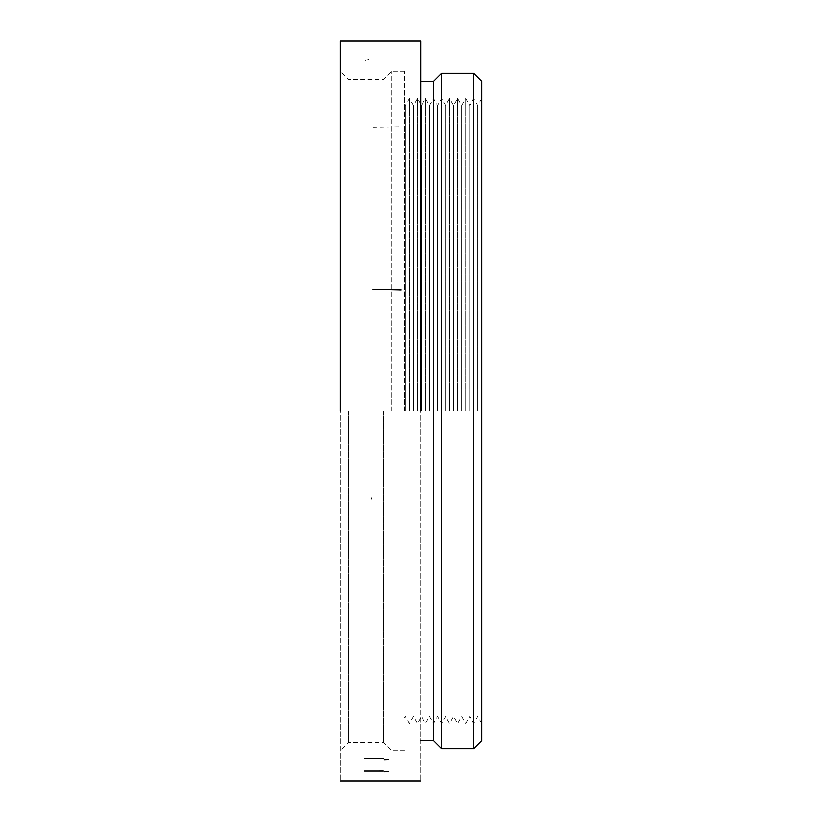<?xml version="1.0" encoding="UTF-8"?>
<svg xmlns="http://www.w3.org/2000/svg" width="822" height="822" viewBox="0 0 822 822"><rect width="100%" height="100%" fill="white"/><g stroke="black" fill="none" stroke-linecap="round" stroke-linejoin="round"><path stroke-width="0.62" stroke-dasharray="4.11 3.08" d="M481.764 740.694L481.764 81.306M481.764 411L481.764 98.465L481.764 411M473.719 73.261L473.719 748.739M441.558 748.739L441.558 73.261M420.648 411L420.648 81.306L420.648 411M433.513 81.306L433.513 740.694M420.648 41.1L420.648 780.9L420.648 41.1M340.236 41.1L340.236 780.9L340.236 41.1M340.236 411L340.236 71.257L340.236 411M383.658 411L383.658 742.708L383.658 411M348.281 411L348.281 742.708L348.281 411M404.568 411L404.568 71.257L404.568 411M391.704 411L391.704 71.257L391.704 411M405.369 411L405.369 105.432L405.369 411M409.387 411L409.387 98.465L409.387 411M413.415 411L413.415 105.432L413.415 411M417.432 411L417.432 98.465L417.432 411M421.45 411L421.45 105.432L421.45 411M425.477 411L425.477 98.465L425.477 411M429.495 411L429.495 105.432L429.495 411M433.513 411L433.513 98.465L433.513 411M437.54 411L437.54 105.432L437.54 411M441.558 411L441.558 98.465L441.558 411M445.575 411L445.575 105.432L445.575 411M449.603 411L449.603 98.465L449.603 411M453.621 411L453.621 105.432L453.621 411M457.638 411L457.638 98.465L457.638 411M461.656 411L461.656 105.432L461.656 411M465.684 411L465.684 98.465L465.684 411M469.701 411L469.701 105.432L469.701 411M473.719 411L473.719 98.465L473.719 411M477.746 411L477.746 105.432L477.746 411M371.164 497.834L371.667 499.447M364.989 60.623L370.157 58.732M372.808 127.194L401.27 126.763M404.568 71.257L391.704 71.257L383.658 79.292L348.281 79.292L340.236 71.257M404.568 750.743L391.704 750.743L383.658 742.708L348.281 742.708L340.236 750.743M481.764 98.465L477.746 105.432L473.719 98.465L469.701 105.432L465.684 98.465L461.656 105.432L457.638 98.465L453.621 105.432L449.603 98.465L445.575 105.432L441.558 98.465L437.54 105.432L433.513 98.465L429.495 105.432L425.477 98.465L421.45 105.432L417.432 98.465L413.415 105.432L409.387 98.465L405.369 105.432L404.568 104.034M481.764 723.535L477.746 716.568L473.719 723.535L469.701 716.568L465.684 723.535L461.656 716.568L457.638 723.535L453.621 716.568L449.603 723.535L445.575 716.568L441.558 723.535L437.54 716.568L433.513 723.535L429.495 716.568L425.477 723.535L421.45 716.568L417.432 723.535L413.415 716.568L409.387 723.535L405.369 716.568L404.568 717.966"/><path stroke-width="1.23" d="M473.719 73.261L481.764 81.306L481.764 740.694L473.719 748.739L473.719 73.261L441.558 73.261L441.558 748.739L473.719 748.739M420.648 740.694L433.513 740.694L433.513 81.306L420.648 81.306M420.648 411L420.648 41.1L420.648 411M340.236 411L340.236 41.1L420.648 41.1L340.236 41.1L340.236 411M372.808 289.334L401.27 289.961M384.223 759.662L388.446 759.538M383.309 758.572L364.362 758.583M384.223 771.755L388.446 771.673M383.309 771.026L364.362 771.036M420.648 780.9L340.236 780.9L420.648 780.9M433.513 740.694L441.558 748.739M433.513 81.306L441.558 73.261"/></g></svg>
